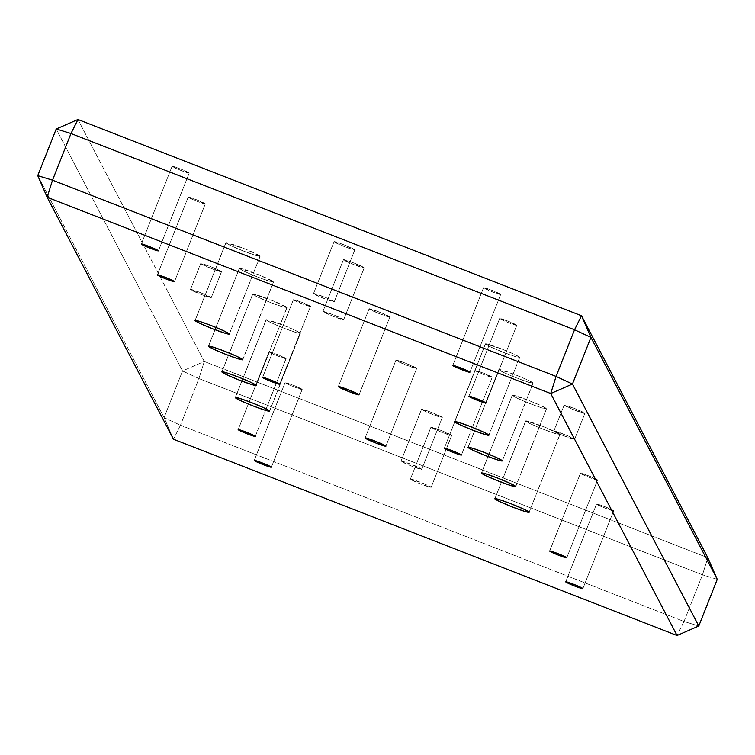 <?xml version="1.0" encoding="UTF-8"?>
<svg xmlns="http://www.w3.org/2000/svg" width="755" height="755" viewBox="0 0 755 755"><rect width="100%" height="100%" fill="white"/><g stroke="black" fill="none" stroke-linecap="round" stroke-linejoin="round"><path stroke-width="0.57" stroke-dasharray="3.77 2.83" d="M190.468 289.514A11.174 0.764 21.6 0 1 190.458 289.448A11.174 0.764 21.6 0 1 200.726 292.695A11.174 0.764 21.6 0 1 211.24 297.612L221.498 271.687A11.174 0.764 -158.4 0 0 210.985 266.779A11.174 0.764 -158.4 0 0 200.726 263.523A11.174 0.764 -158.4 0 0 200.736 263.599L190.468 289.514L201.387 294.592L211.136 297.734L200.32 292.534L190.468 289.514L200.736 263.599L210.579 266.619L221.498 271.687L211.655 268.667L200.736 263.599A11.174 0.764 -158.4 0 0 211.24 268.506A11.174 0.764 -158.4 0 0 221.508 271.753A11.174 0.764 -158.4 0 0 221.498 271.687L211.24 297.612A11.174 0.764 21.6 0 1 211.249 297.678A11.174 0.764 21.6 0 1 200.981 294.431A11.174 0.764 21.6 0 1 190.468 289.514M553.859 431.152A11.174 0.764 21.6 0 1 553.849 431.077A11.174 0.764 21.6 0 1 564.117 434.323A11.174 0.764 21.6 0 1 574.63 439.24L584.889 413.325A11.174 0.764 -158.4 0 0 574.376 408.408A11.174 0.764 -158.4 0 0 564.117 405.161A11.174 0.764 -158.4 0 0 564.127 405.227L553.859 431.152L562.749 435.418L574.536 439.363L565.74 434.974L553.859 431.152L564.127 405.227L573.97 408.247L584.889 413.325L575.046 410.305L564.127 405.227A11.174 0.764 -158.4 0 0 574.64 410.144A11.174 0.764 -158.4 0 0 584.899 413.391A11.174 0.764 -158.4 0 0 584.889 413.325L574.63 439.24A11.174 0.764 21.6 0 1 574.64 439.306A11.174 0.764 21.6 0 1 564.372 436.06A11.174 0.764 21.6 0 1 553.859 431.152M293.402 299.716L262.646 377.387L293.402 299.716L301.519 302.198L310.531 306.388A9.22 0.623 -158.4 0 0 301.858 302.33A9.22 0.623 -158.4 0 0 293.393 299.659A9.22 0.623 -158.4 0 0 293.402 299.716A9.22 0.623 -158.4 0 0 302.066 303.765A9.22 0.623 -158.4 0 0 310.541 306.445A9.22 0.623 -158.4 0 0 310.531 306.388L302.406 303.897L293.402 299.716M279.737 384.153L310.531 306.388L279.737 384.153M475.093 370.526L444.336 448.196L475.093 370.526L483.219 373.017L492.222 377.207A9.22 0.623 -158.4 0 0 483.549 373.149A9.22 0.623 -158.4 0 0 475.084 370.469A9.22 0.623 -158.4 0 0 475.093 370.526A9.22 0.623 -158.4 0 0 483.766 374.584A9.22 0.623 -158.4 0 0 492.232 377.264A9.22 0.623 -158.4 0 0 492.222 377.207L484.106 374.716L475.093 370.526M461.437 454.972L492.222 377.207L461.437 454.972M389.863 316.977A11.174 0.764 -158.4 0 0 379.359 312.06A11.174 0.764 -158.4 0 0 369.091 308.814A11.174 0.764 -158.4 0 0 369.101 308.88L338.353 386.541L369.101 308.88L378.944 311.9L389.863 316.977L380.02 313.957L369.101 308.88A11.174 0.764 -158.4 0 0 379.614 313.797A11.174 0.764 -158.4 0 0 389.882 317.043A11.174 0.764 -158.4 0 0 389.863 316.977L359.078 394.742L389.863 316.977M416.684 368.355A11.174 0.764 -158.4 0 0 406.181 363.438A11.174 0.764 -158.4 0 0 395.913 360.192A11.174 0.764 -158.4 0 0 395.922 360.258L365.175 437.909L395.922 360.258L405.765 363.278L416.684 368.355L406.841 365.335L395.922 360.258A11.174 0.764 -158.4 0 0 406.435 365.175A11.174 0.764 -158.4 0 0 416.694 368.421A11.174 0.764 -158.4 0 0 416.684 368.355L385.899 446.12L416.684 368.355M225.868 242.827L195.149 320.403L226.019 242.619L245.469 249.141L260.126 256.181A18.441 1.255 -158.4 0 0 242.789 248.074A18.441 1.255 -158.4 0 0 225.849 242.714A18.441 1.255 -158.4 0 0 225.868 242.827A18.441 1.255 -158.4 0 0 243.204 250.934A18.441 1.255 -158.4 0 0 260.145 256.294A18.441 1.255 -158.4 0 0 260.126 256.181L255.737 255.426L243.884 251.198L231.511 245.979L225.868 242.827M229.341 333.946L260.126 256.181L229.341 333.946M239.278 268.516L208.559 346.092L239.429 268.308L258.88 274.829L273.536 281.87A18.441 1.255 -158.4 0 0 256.2 273.763A18.441 1.255 -158.4 0 0 239.26 268.402A18.441 1.255 -158.4 0 0 239.278 268.516A18.441 1.255 -158.4 0 0 256.615 276.623A18.441 1.255 -158.4 0 0 273.555 281.983A18.441 1.255 -158.4 0 0 273.536 281.87L269.148 281.115L257.295 276.887L244.922 271.668L239.278 268.516M242.751 359.635L273.536 281.87L242.751 359.635M252.689 294.205L221.97 371.781L252.84 293.997L272.291 300.518L286.947 307.559A18.441 1.255 -158.4 0 0 269.601 299.442A18.441 1.255 -158.4 0 0 252.67 294.091A18.441 1.255 -158.4 0 0 252.689 294.205A18.441 1.255 -158.4 0 0 270.026 302.311A18.441 1.255 -158.4 0 0 286.966 307.672A18.441 1.255 -158.4 0 0 286.947 307.559L282.559 306.804L270.705 302.576L258.333 297.357L252.689 294.205M256.162 385.324L286.947 307.559L256.162 385.324M485.427 343.987L454.718 421.573L485.588 343.789L501.679 348.97L514.051 354.189L519.695 357.341A18.441 1.255 -158.4 0 0 502.349 349.235A18.441 1.255 -158.4 0 0 485.418 343.874A18.441 1.255 -158.4 0 0 485.427 343.987A18.441 1.255 -158.4 0 0 502.773 352.104A18.441 1.255 -158.4 0 0 519.714 357.455A18.441 1.255 -158.4 0 0 519.695 357.341L515.306 356.586L503.443 352.368L491.071 347.149L485.427 343.987M488.9 435.106L519.695 357.341L488.9 435.106M498.838 369.676L468.128 447.262L498.998 369.478L515.089 374.659L527.462 379.878L533.106 383.03A18.441 1.255 -158.4 0 0 515.759 374.924A18.441 1.255 -158.4 0 0 498.828 369.563A18.441 1.255 -158.4 0 0 498.838 369.676A18.441 1.255 -158.4 0 0 516.184 377.793A18.441 1.255 -158.4 0 0 533.124 383.144A18.441 1.255 -158.4 0 0 533.106 383.03L528.708 382.275L516.854 378.047L504.482 372.838L498.838 369.676M502.311 460.795L533.106 383.03L502.311 460.795M512.249 395.365L481.53 472.951L512.409 395.167L528.5 400.348L540.873 405.567L546.516 408.719A18.441 1.255 -158.4 0 0 529.17 400.612A18.441 1.255 -158.4 0 0 512.23 395.252A18.441 1.255 -158.4 0 0 512.249 395.365A18.441 1.255 -158.4 0 0 529.595 403.472A18.441 1.255 -158.4 0 0 546.526 408.832A18.441 1.255 -158.4 0 0 546.516 408.719L542.118 407.964L530.265 403.736L517.892 398.517L512.249 395.365M515.722 486.484L546.516 408.719L515.722 486.484M525.659 421.054L494.94 498.64L525.82 420.856L545.27 427.368L559.927 434.408A18.441 1.255 -158.4 0 0 542.581 426.301A18.441 1.255 -158.4 0 0 525.64 420.941A18.441 1.255 -158.4 0 0 525.659 421.054A18.441 1.255 -158.4 0 0 543.005 429.161A18.441 1.255 -158.4 0 0 559.936 434.521A18.441 1.255 -158.4 0 0 559.927 434.408L555.529 433.653L543.676 429.425L531.303 424.206L525.659 421.054M529.132 512.173L559.927 434.408L529.132 512.173M266.1 319.893L235.381 397.47L266.251 319.686L282.342 324.867L294.714 330.086L300.358 333.248A18.441 1.255 -158.4 0 0 283.012 325.131A18.441 1.255 -158.4 0 0 266.081 319.78A18.441 1.255 -158.4 0 0 266.1 319.893A18.441 1.255 -158.4 0 0 283.436 328A18.441 1.255 -158.4 0 0 300.377 333.361A18.441 1.255 -158.4 0 0 300.358 333.248L295.969 332.483L284.116 328.265L271.743 323.046L266.1 319.893M269.573 411.013L300.358 333.248L269.573 411.013M410.399 479.151A11.174 0.764 21.6 0 1 410.39 479.076A11.174 0.764 21.6 0 1 420.648 482.322A11.174 0.764 21.6 0 1 431.162 487.239L451.688 435.399A11.174 0.764 -158.4 0 0 441.175 430.482A11.174 0.764 -158.4 0 0 430.916 427.236A11.174 0.764 -158.4 0 0 430.926 427.302L410.399 479.151L419.28 483.417L431.067 487.362L422.281 482.974L410.399 479.151L430.926 427.302L440.769 430.322L451.688 435.399L441.845 432.379L430.926 427.302A11.174 0.764 -158.4 0 0 441.43 432.219A11.174 0.764 -158.4 0 0 451.698 435.465A11.174 0.764 -158.4 0 0 451.688 435.399L431.162 487.239A11.174 0.764 21.6 0 1 431.171 487.305A11.174 0.764 21.6 0 1 420.903 484.059A11.174 0.764 21.6 0 1 410.399 479.151M401.009 461.163A11.174 0.764 21.6 0 1 400.999 461.097A11.174 0.764 21.6 0 1 411.267 464.344A11.174 0.764 21.6 0 1 421.771 469.261L442.298 417.421A11.174 0.764 -158.4 0 0 431.784 412.504A11.174 0.764 -158.4 0 0 421.526 409.257A11.174 0.764 -158.4 0 0 421.535 409.323L401.009 461.163L411.928 466.241L421.677 469.384L410.852 464.183L401.009 461.163L421.535 409.323L431.379 412.343L442.298 417.421L432.455 414.401L421.535 409.323A11.174 0.764 -158.4 0 0 432.049 414.24A11.174 0.764 -158.4 0 0 442.307 417.487A11.174 0.764 -158.4 0 0 442.298 417.421L421.771 469.261A11.174 0.764 21.6 0 1 421.781 469.327A11.174 0.764 21.6 0 1 411.522 466.08A11.174 0.764 21.6 0 1 401.009 461.163M322.913 311.57A11.174 0.764 21.6 0 1 322.904 311.504A11.174 0.764 21.6 0 1 333.172 314.75A11.174 0.764 21.6 0 1 343.676 319.667L364.203 267.817A11.174 0.764 -158.4 0 0 353.699 262.91A11.174 0.764 -158.4 0 0 343.431 259.663A11.174 0.764 -158.4 0 0 343.44 259.729L322.913 311.57L333.833 316.647L343.582 319.79L332.757 314.59L322.913 311.57L343.44 259.729L353.283 262.749L364.203 267.817L354.359 264.797L343.44 259.729A11.174 0.764 -158.4 0 0 353.953 264.646A11.174 0.764 -158.4 0 0 364.221 267.893A11.174 0.764 -158.4 0 0 364.203 267.817L343.676 319.667A11.174 0.764 21.6 0 1 343.695 319.733A11.174 0.764 21.6 0 1 333.427 316.487A11.174 0.764 21.6 0 1 322.913 311.57M313.533 293.591A11.174 0.764 21.6 0 1 313.514 293.525A11.174 0.764 21.6 0 1 323.782 296.772A11.174 0.764 21.6 0 1 334.295 301.679L354.822 249.839A11.174 0.764 -158.4 0 0 344.308 244.922A11.174 0.764 -158.4 0 0 334.04 241.675A11.174 0.764 -158.4 0 0 334.059 241.742L313.533 293.591L322.413 297.857L334.201 301.802L325.414 297.413L313.533 293.591L334.059 241.742L343.902 244.762L354.822 249.839L344.969 246.819L334.059 241.742A11.174 0.764 -158.4 0 0 344.563 246.659A11.174 0.764 -158.4 0 0 354.831 249.905A11.174 0.764 -158.4 0 0 354.822 249.839L334.295 301.679A11.174 0.764 21.6 0 1 334.305 301.755A11.174 0.764 21.6 0 1 324.037 298.508A11.174 0.764 21.6 0 1 313.533 293.591M613.655 510.805A9.22 0.623 -158.4 0 0 604.981 506.747A9.22 0.623 -158.4 0 0 596.516 504.066A9.22 0.623 -158.4 0 0 596.526 504.123L565.769 581.803L596.526 504.123L604.651 506.614L613.655 510.805L605.529 508.313L596.526 504.123A9.22 0.623 -158.4 0 0 605.199 508.181A9.22 0.623 -158.4 0 0 613.664 510.861A9.22 0.623 -158.4 0 0 613.655 510.805L582.869 588.57L613.655 510.805M302.179 389.401A9.22 0.623 -158.4 0 0 293.506 385.352A9.22 0.623 -158.4 0 0 285.041 382.672A9.22 0.623 -158.4 0 0 285.05 382.728L254.293 460.399L285.05 382.728L293.166 385.22L302.179 389.401L294.054 386.909L285.05 382.728A9.22 0.623 -158.4 0 0 293.714 386.777A9.22 0.623 -158.4 0 0 302.189 389.457A9.22 0.623 -158.4 0 0 302.179 389.401L271.385 467.166L302.179 389.401M286.088 358.578A9.22 0.623 -158.4 0 0 277.415 354.52A9.22 0.623 -158.4 0 0 268.95 351.849A9.22 0.623 -158.4 0 0 268.95 351.905L238.202 429.576L268.95 351.905L277.076 354.388L286.088 358.578L277.963 356.086L268.95 351.905A9.22 0.623 -158.4 0 0 277.623 355.954A9.22 0.623 -158.4 0 0 286.098 358.634A9.22 0.623 -158.4 0 0 286.088 358.578L265.581 410.371L286.088 358.578M255.294 436.343L265.581 410.371L255.294 436.343M597.564 479.972A9.22 0.623 -158.4 0 0 588.891 475.924A9.22 0.623 -158.4 0 0 580.425 473.243A9.22 0.623 -158.4 0 0 580.435 473.3L549.678 550.971L580.435 473.3L588.551 475.792L597.564 479.972L589.438 477.49L580.435 473.3A9.22 0.623 -158.4 0 0 589.108 477.358A9.22 0.623 -158.4 0 0 597.573 480.029A9.22 0.623 -158.4 0 0 597.564 479.972L566.778 557.737L597.564 479.972M516.788 325.245A9.22 0.623 -158.4 0 0 508.115 321.186A9.22 0.623 -158.4 0 0 499.65 318.506A9.22 0.623 -158.4 0 0 499.659 318.563L468.902 396.243L499.659 318.563L507.775 321.054L516.788 325.245L508.662 322.753L499.659 318.563A9.22 0.623 -158.4 0 0 508.332 322.621A9.22 0.623 -158.4 0 0 516.798 325.301A9.22 0.623 -158.4 0 0 516.788 325.245L486.003 403.01L516.788 325.245M205.313 203.841A9.22 0.623 -158.4 0 0 196.64 199.792A9.22 0.623 -158.4 0 0 188.174 197.112A9.22 0.623 -158.4 0 0 188.174 197.168L157.427 274.839L188.174 197.168L196.3 199.66L205.313 203.841L197.187 201.349L188.174 197.168A9.22 0.623 -158.4 0 0 196.847 201.226A9.22 0.623 -158.4 0 0 205.322 203.897A9.22 0.623 -158.4 0 0 205.313 203.841L174.518 281.606L205.313 203.841M189.222 173.018A9.22 0.623 -158.4 0 0 180.549 168.969A9.22 0.623 -158.4 0 0 172.074 166.289A9.22 0.623 -158.4 0 0 172.083 166.345L141.336 244.016L172.083 166.345L180.209 168.837L189.222 173.018L181.096 170.526L172.083 166.345A9.22 0.623 -158.4 0 0 180.756 170.394A9.22 0.623 -158.4 0 0 189.222 173.074A9.22 0.623 -158.4 0 0 189.222 173.018L158.427 250.783L189.222 173.018M500.697 294.422A9.22 0.623 -158.4 0 0 492.024 290.364A9.22 0.623 -158.4 0 0 483.559 287.683A9.22 0.623 -158.4 0 0 483.568 287.74L452.811 365.411L483.568 287.74L491.684 290.231L500.697 294.422L492.571 291.93L483.568 287.74A9.22 0.623 -158.4 0 0 492.232 291.798A9.22 0.623 -158.4 0 0 500.707 294.469A9.22 0.623 -158.4 0 0 500.697 294.422L469.903 372.187L500.697 294.422M77.954 119.498L204.275 361.475L707.831 557.737L204.275 361.475L198.924 378.576L180.454 425.235L684.011 621.488L702.48 574.829L198.924 378.576L702.48 574.829L707.831 557.737L702.48 574.829L684.011 621.488L698.781 626.018L684.011 621.488L677.046 635.502L684.011 621.488L180.454 425.235L198.924 378.576L182.55 370.96L56.219 128.982L182.55 370.96L204.275 361.475L77.954 119.498M164.071 417.619L182.55 370.96L204.275 361.475L198.924 378.576L182.55 370.96L164.071 417.619L180.454 425.235L173.49 439.24L180.454 425.235L164.071 417.619L173.49 439.24L164.071 417.619L37.75 175.641L164.071 417.619M717.25 579.359L702.48 574.829L717.25 579.359M190.458 289.448L200.726 263.523M553.849 431.077L564.117 405.161M262.598 377.425L293.393 299.659M444.299 448.234L475.084 370.469M369.091 308.814L338.306 386.579M395.913 360.192L365.118 437.957M195.064 320.479L225.849 242.714M208.474 346.168L239.26 268.402M221.876 371.856L252.67 294.091M454.623 421.639L485.418 343.874M468.034 447.328L498.828 369.563M481.445 473.017L512.23 395.252M494.855 498.706L525.64 420.941M235.286 397.545L266.081 319.78M410.39 479.076L430.916 427.236M400.999 461.097L421.526 409.257M322.904 311.504L343.431 259.663M313.514 293.525L334.04 241.675M596.516 504.066L565.731 581.831M285.041 382.672L254.246 460.437M268.95 351.849L238.155 429.614M580.425 473.243L549.631 551.008M499.65 318.506L468.855 396.271M188.174 197.112L157.38 274.877M172.074 166.289L141.289 244.054M483.559 287.683L452.764 365.448M500.707 294.469L469.912 372.234M189.222 173.074L158.437 250.839M205.322 203.897L174.528 281.662M516.798 325.301L486.003 403.066M597.573 480.029L566.778 557.794M286.098 358.634L255.303 436.399M302.189 389.457L271.394 467.222M613.664 510.861L582.879 588.626M334.305 301.755L354.831 249.905M343.695 319.733L364.221 267.893M421.781 469.327L442.307 417.487M431.171 487.305L451.698 435.465M269.582 411.126L300.377 333.361M529.151 512.286L559.936 434.521M515.74 486.598L546.526 408.832M502.33 460.909L533.124 383.144M488.919 435.22L519.714 357.455M256.171 385.437L286.966 307.672M242.77 359.748L273.555 281.983M229.36 334.059L260.145 256.294M416.694 368.421L385.909 446.186M389.882 317.043L359.087 394.808M461.447 455.029L492.232 377.264M279.746 384.21L310.541 306.445M574.64 439.306L584.899 413.391M211.249 297.678L221.508 271.753"/><path stroke-width="1.13" d="M262.608 377.481A9.22 0.623 21.6 0 1 262.598 377.425A9.22 0.623 21.6 0 1 271.064 380.095A9.22 0.623 21.6 0 1 279.737 384.153L271.621 381.662L262.608 377.481L270.734 379.963L279.737 384.153A9.22 0.623 21.6 0 1 279.746 384.21A9.22 0.623 21.6 0 1 271.281 381.53A9.22 0.623 21.6 0 1 262.608 377.481L262.608 377.481M444.308 448.291A9.22 0.623 21.6 0 1 444.299 448.234A9.22 0.623 21.6 0 1 452.764 450.914A9.22 0.623 21.6 0 1 461.437 454.972L453.311 452.481L444.308 448.291L452.424 450.782L461.437 454.972A9.22 0.623 21.6 0 1 461.447 455.029A9.22 0.623 21.6 0 1 452.972 452.349A9.22 0.623 21.6 0 1 444.308 448.291L444.308 448.291M338.315 386.645A11.174 0.764 21.6 0 1 338.306 386.579A11.174 0.764 21.6 0 1 348.565 389.825A11.174 0.764 21.6 0 1 359.078 394.742L349.235 391.722L338.315 386.645L348.159 389.665L359.078 394.742A11.174 0.764 21.6 0 1 359.087 394.808A11.174 0.764 21.6 0 1 348.819 391.562A11.174 0.764 21.6 0 1 338.315 386.645L338.315 386.645M365.137 438.023A11.174 0.764 21.6 0 1 365.118 437.957A11.174 0.764 21.6 0 1 375.386 441.203A11.174 0.764 21.6 0 1 385.899 446.12L376.056 443.1L365.137 438.023L374.98 441.043L385.899 446.12A11.174 0.764 21.6 0 1 385.909 446.186A11.174 0.764 21.6 0 1 375.641 442.94A11.174 0.764 21.6 0 1 365.137 438.023L365.137 438.023M195.073 320.592A18.441 1.255 21.6 0 1 195.064 320.479A18.441 1.255 21.6 0 1 211.995 325.839A18.441 1.255 21.6 0 1 229.341 333.946L224.943 333.191L213.089 328.963L200.717 323.744L195.073 320.592L199.471 321.347L211.324 325.575L223.697 330.794L229.341 333.946A18.441 1.255 21.6 0 1 229.36 334.059A18.441 1.255 21.6 0 1 212.419 328.699A18.441 1.255 21.6 0 1 195.073 320.592L195.073 320.592M208.484 346.281A18.441 1.255 21.6 0 1 208.474 346.168A18.441 1.255 21.6 0 1 225.405 351.528A18.441 1.255 21.6 0 1 242.751 359.635L238.353 358.88L226.5 354.652L214.127 349.433L208.484 346.281L212.882 347.036L224.735 351.264L237.108 356.483L242.751 359.635A18.441 1.255 21.6 0 1 242.77 359.748A18.441 1.255 21.6 0 1 225.83 354.388A18.441 1.255 21.6 0 1 208.484 346.281L208.484 346.281M221.894 371.97A18.441 1.255 21.6 0 1 221.876 371.856A18.441 1.255 21.6 0 1 238.816 377.207A18.441 1.255 21.6 0 1 256.162 385.324L251.764 384.559L239.911 380.341L227.538 375.122L221.894 371.97L226.292 372.725L238.146 376.953L250.518 382.162L256.162 385.324A18.441 1.255 21.6 0 1 256.171 385.437A18.441 1.255 21.6 0 1 239.241 380.076A18.441 1.255 21.6 0 1 221.894 371.97L221.894 371.97M454.642 421.752A18.441 1.255 21.6 0 1 454.623 421.639A18.441 1.255 21.6 0 1 471.564 427A18.441 1.255 21.6 0 1 488.9 435.106L484.512 434.351L472.658 430.133L460.286 424.914L454.642 421.752L459.031 422.517L470.884 426.735L483.257 431.954L488.9 435.106A18.441 1.255 21.6 0 1 488.919 435.22A18.441 1.255 21.6 0 1 471.988 429.869A18.441 1.255 21.6 0 1 454.642 421.752L454.642 421.752M468.053 447.441A18.441 1.255 21.6 0 1 468.034 447.328A18.441 1.255 21.6 0 1 484.974 452.689A18.441 1.255 21.6 0 1 502.311 460.795L497.923 460.04L486.069 455.812L473.696 450.603L468.053 447.441L472.441 448.196L484.295 452.424L496.667 457.643L502.311 460.795A18.441 1.255 21.6 0 1 502.33 460.909A18.441 1.255 21.6 0 1 485.399 455.558A18.441 1.255 21.6 0 1 468.053 447.441L468.053 447.441M481.464 473.13A18.441 1.255 21.6 0 1 481.445 473.017A18.441 1.255 21.6 0 1 498.385 478.377A18.441 1.255 21.6 0 1 515.722 486.484L511.333 485.729L499.48 481.501L487.107 476.282L481.464 473.13L485.852 473.885L497.705 478.113L510.078 483.332L515.722 486.484A18.441 1.255 21.6 0 1 515.74 486.598A18.441 1.255 21.6 0 1 498.8 481.237A18.441 1.255 21.6 0 1 481.464 473.13L481.464 473.13M494.874 498.819A18.441 1.255 21.6 0 1 494.855 498.706A18.441 1.255 21.6 0 1 511.796 504.066A18.441 1.255 21.6 0 1 529.132 512.173L524.744 511.418L512.89 507.19L500.518 501.971L494.874 498.819L499.263 499.574L511.116 503.802L523.489 509.021L529.132 512.173A18.441 1.255 21.6 0 1 529.151 512.286A18.441 1.255 21.6 0 1 512.211 506.926A18.441 1.255 21.6 0 1 494.874 498.819L494.874 498.819M235.305 397.659A18.441 1.255 21.6 0 1 235.286 397.545A18.441 1.255 21.6 0 1 252.227 402.896A18.441 1.255 21.6 0 1 269.573 411.013L265.175 410.248L253.321 406.03L240.949 400.811L235.305 397.659L239.694 398.413L251.557 402.632L263.929 407.851L269.573 411.013A18.441 1.255 21.6 0 1 269.582 411.126A18.441 1.255 21.6 0 1 252.651 405.765A18.441 1.255 21.6 0 1 235.305 397.659L235.305 397.659M565.731 581.888A9.22 0.623 21.6 0 1 565.731 581.831A9.22 0.623 21.6 0 1 574.196 584.512A9.22 0.623 21.6 0 1 582.869 588.57L574.744 586.078L565.731 581.888L573.857 584.379L582.869 588.57A9.22 0.623 21.6 0 1 582.879 588.626A9.22 0.623 21.6 0 1 574.404 585.946A9.22 0.623 21.6 0 1 565.731 581.888L565.731 581.888M254.256 460.493A9.22 0.623 21.6 0 1 254.246 460.437A9.22 0.623 21.6 0 1 262.712 463.117A9.22 0.623 21.6 0 1 271.385 467.166L263.268 464.674L254.256 460.493L262.381 462.985L271.385 467.166A9.22 0.623 21.6 0 1 271.394 467.222A9.22 0.623 21.6 0 1 262.929 464.542A9.22 0.623 21.6 0 1 254.256 460.493L254.256 460.493M238.165 429.67A9.22 0.623 21.6 0 1 238.155 429.614A9.22 0.623 21.6 0 1 246.621 432.285A9.22 0.623 21.6 0 1 255.294 436.343L247.168 433.851L238.165 429.67L246.29 432.153L255.294 436.343A9.22 0.623 21.6 0 1 255.303 436.399A9.22 0.623 21.6 0 1 246.838 433.719A9.22 0.623 21.6 0 1 238.165 429.67L238.165 429.67M549.64 551.065A9.22 0.623 21.6 0 1 549.631 551.008A9.22 0.623 21.6 0 1 558.105 553.689A9.22 0.623 21.6 0 1 566.778 557.737L558.653 555.246L549.64 551.065L557.766 553.557L566.778 557.737A9.22 0.623 21.6 0 1 566.778 557.794A9.22 0.623 21.6 0 1 558.313 555.123A9.22 0.623 21.6 0 1 549.64 551.065L549.64 551.065M468.864 396.328A9.22 0.623 21.6 0 1 468.855 396.271A9.22 0.623 21.6 0 1 477.33 398.951A9.22 0.623 21.6 0 1 486.003 403.01L477.877 400.518L468.864 396.328L476.99 398.819L486.003 403.01A9.22 0.623 21.6 0 1 486.003 403.066A9.22 0.623 21.6 0 1 477.537 400.386A9.22 0.623 21.6 0 1 468.864 396.328L468.864 396.328M157.389 274.933A9.22 0.623 21.6 0 1 157.38 274.877A9.22 0.623 21.6 0 1 165.845 277.557A9.22 0.623 21.6 0 1 174.518 281.606L166.393 279.114L157.389 274.933L165.515 277.425L174.518 281.606A9.22 0.623 21.6 0 1 174.528 281.662A9.22 0.623 21.6 0 1 166.062 278.991A9.22 0.623 21.6 0 1 157.389 274.933L157.389 274.933M141.298 244.11A9.22 0.623 21.6 0 1 141.289 244.054A9.22 0.623 21.6 0 1 149.754 246.725A9.22 0.623 21.6 0 1 158.427 250.783L150.302 248.291L141.298 244.11L149.424 246.602L158.427 250.783A9.22 0.623 21.6 0 1 158.437 250.839A9.22 0.623 21.6 0 1 149.971 248.159A9.22 0.623 21.6 0 1 141.298 244.11L141.298 244.11M452.773 365.505A9.22 0.623 21.6 0 1 452.764 365.448A9.22 0.623 21.6 0 1 461.239 368.129A9.22 0.623 21.6 0 1 469.903 372.187L461.786 369.695L452.773 365.505L460.899 367.996L469.903 372.187A9.22 0.623 21.6 0 1 469.912 372.234A9.22 0.623 21.6 0 1 461.447 369.563A9.22 0.623 21.6 0 1 452.773 365.505L452.773 365.505M707.831 557.737L581.51 315.76L77.954 119.498L581.51 315.76L707.831 557.737L717.25 579.359L698.781 626.018L572.45 384.04L590.929 337.381L717.25 579.359L590.929 337.381L581.51 315.76L574.546 329.765L556.076 376.424L52.52 180.171L70.989 133.512L574.546 329.765L590.929 337.381L581.51 315.76L574.546 329.765L70.989 133.512L77.954 119.498L56.219 128.982L37.75 175.641L56.219 128.982L70.989 133.512L77.954 119.498L56.219 128.982L70.989 133.512L52.52 180.171L37.75 175.641L47.169 197.263L173.49 439.24L677.046 635.502L550.725 393.525L47.169 197.263L550.725 393.525L677.046 635.502L698.781 626.018L572.45 384.04L556.076 376.424L574.546 329.765L590.929 337.381L572.45 384.04L550.725 393.525L572.45 384.04L556.076 376.424L550.725 393.525L556.076 376.424L52.52 180.171L47.169 197.263L52.52 180.171L37.75 175.641L47.169 197.263L173.49 439.24L677.046 635.502L698.781 626.018L717.25 579.359L707.831 557.737"/></g></svg>
